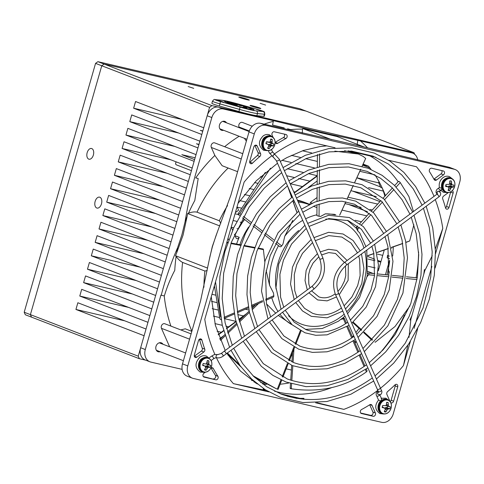<?xml version="1.0" encoding="UTF-8"?>
<svg xmlns="http://www.w3.org/2000/svg" width="484" height="484" viewBox="0 0 484 484"><rect width="100%" height="100%" fill="white"/><g stroke="black" fill="none" stroke-linecap="round" stroke-linejoin="round"><path stroke-width="0.73" d="M361.494 413.578A2.196 1.754 -68.9 0 1 361.306 413.517A2.196 1.754 -68.9 0 1 360.386 411.067A2.196 1.754 -68.9 0 1 361.56 409.537A154.475 123.099 -68.9 0 0 369.752 404.757A2.196 1.754 111.1 0 1 371.198 404.564A2.196 1.754 111.1 0 1 372.045 405.411L375.384 412.973A2.196 1.754 -68.9 0 1 375.1 415.357A2.196 1.754 -68.9 0 1 373.14 416.288L361.131 413.439M431.68 168.238L443.326 170.955A2.196 1.754 111.1 0 1 443.513 171.009A2.196 1.754 111.1 0 1 444.542 172.74A2.196 1.754 111.1 0 1 443.507 174.839L436.52 179.994A2.196 1.754 -68.9 0 1 434.947 180.272A2.196 1.754 -68.9 0 1 434.16 179.564A154.475 123.099 111.1 0 0 429.568 171.802A2.196 1.754 111.1 0 1 429.362 169.951A2.196 1.754 111.1 0 1 431.68 168.238M275.13 142.018L275.414 142.665A2.196 1.754 111.1 0 0 276.261 143.506A2.196 1.754 111.1 0 0 277.707 143.318A154.475 123.099 -68.9 0 1 285.899 138.533A2.196 1.754 -68.9 0 0 287.169 136.44A2.196 1.754 -68.9 0 0 286.153 134.552A2.196 1.754 -68.9 0 0 285.965 134.492L274.319 131.781A2.196 1.754 -68.9 0 0 272.002 133.493A2.196 1.754 -68.9 0 0 272.075 135.096L273.061 137.335M203.28 376.54L215.779 379.831L204.133 377.121A2.196 1.754 111.1 0 1 203.946 377.06A2.196 1.754 111.1 0 1 203.02 374.61A2.196 1.754 111.1 0 1 203.952 373.237L205.228 372.293M210.879 368.124L210.939 368.076A2.196 1.754 -68.9 0 1 212.512 367.798A2.196 1.754 -68.9 0 1 213.299 368.505A154.475 123.099 111.1 0 0 217.891 376.268A2.196 1.754 111.1 0 1 217.818 378.766A2.196 1.754 111.1 0 1 215.779 379.831M435.055 268.088L459.8 181.79A10.993 8.76 -68.9 0 0 455.19 169.539A10.993 8.76 -68.9 0 0 454.258 169.249L265.873 125.362L260.61 123.335A10.993 8.76 111.1 0 0 249.018 131.884L230.88 195.155L215.912 235.944L212.434 246.598L209.893 256.732L200.642 300.606L182.498 363.877A10.993 8.76 111.1 0 0 187.108 376.129L192.378 378.161A10.993 8.76 -68.9 0 1 187.768 365.904L182.498 363.877M187.768 365.904L254.288 133.917A10.993 8.76 -68.9 0 1 265.873 125.362M417.698 328.618L393.28 413.784A10.993 8.76 -68.9 0 1 381.688 422.332L193.304 378.446A10.993 8.76 -68.9 0 1 192.378 378.161M435.261 199.553A146.228 116.529 -68.9 0 1 442.787 228.381L435.527 253.701M431.873 266.442L414.123 328.352M410.378 341.408L403.438 365.595A146.228 116.529 -68.9 0 1 380.484 388.235M377.804 390.334A146.228 116.529 -68.9 0 1 343.834 409.373L315.61 402.797M296.928 398.441L287.23 396.184M268.868 391.907L233.385 383.643A146.228 116.529 -68.9 0 1 216.408 357.724M214.963 354.597A146.228 116.529 -68.9 0 1 204.78 319.319L244.124 182.099A146.228 116.529 -68.9 0 1 271.506 156.054M274.222 154.087A146.228 116.529 -68.9 0 1 300.268 139.688L335.061 147.795M348.135 150.839L375.868 157.3M388.628 160.271L416.476 166.762A146.228 116.529 -68.9 0 1 434.009 196.377M390.213 401.599A2.196 1.754 111.1 0 0 391.12 400.238L395.234 385.893L397.709 386.849L393.601 401.194A2.196 1.754 111.1 0 1 391.096 402.845A2.196 1.754 111.1 0 1 390.854 402.73M389.88 401.175L386.904 394.442A2.196 1.754 -68.9 0 1 386.831 392.833A2.196 1.754 -68.9 0 1 387.636 391.556A154.475 123.099 111.1 0 0 394.986 384.877A2.196 1.754 111.1 0 1 396.789 384.399A2.196 1.754 111.1 0 1 397.709 386.849M204.75 349.152A154.475 123.099 -68.9 0 1 201.913 340.095A2.196 1.754 -68.9 0 0 200.969 338.981A2.196 1.754 -68.9 0 0 198.464 340.633L194.35 354.978A2.196 1.754 -68.9 0 0 195.27 357.428A2.196 1.754 -68.9 0 0 196.849 357.15L203.837 351.995A2.196 1.754 111.1 0 0 204.75 349.152L202.27 348.196A154.475 123.099 -68.9 0 1 199.456 339.217M249.75 161.22L253.858 146.876A2.196 1.754 111.1 0 1 256.363 145.224A2.196 1.754 111.1 0 1 257.21 146.065L260.555 153.634A2.196 1.754 -68.9 0 1 259.823 156.513A154.475 123.099 111.1 0 0 252.473 163.199A2.196 1.754 111.1 0 1 250.67 163.671A2.196 1.754 111.1 0 1 249.75 161.22M448.299 192.626L443.622 196.081A2.196 1.754 111.1 0 0 442.697 197.454A2.196 1.754 111.1 0 0 442.709 198.918A154.475 123.099 -68.9 0 1 445.546 207.975A2.196 1.754 -68.9 0 0 446.49 209.088A2.196 1.754 -68.9 0 0 448.995 207.436L453.109 193.092A2.196 1.754 -68.9 0 0 452.274 190.678M266.611 390.576L233.385 383.643M264.984 390.201A130.045 103.63 -68.9 0 1 263.363 389.378L263.163 388.93A129.736 103.382 -68.9 0 0 266.339 390.515M303.873 399.318L301.707 398.755A130.045 103.63 -68.9 0 0 303.565 398.743L303.976 398.441L303.668 398.32A129.736 103.382 -68.9 0 1 299.814 398.314M343.834 409.373L316.972 402.718M423.754 274.343A129.736 103.382 -68.9 0 0 424.371 269.624L424.879 270.187A130.045 103.63 -68.9 0 1 424.831 270.598L410.862 319.319L408.992 337.396M407.849 345.255L403.438 365.595M410.862 319.319A130.045 103.63 -68.9 0 1 410.68 319.7L410.269 320.003A129.736 103.382 -68.9 0 0 411.303 317.77M411.963 315.483A129.736 103.382 -68.9 0 1 409.96 319.882L410.269 320.003M442.787 228.381L435.364 248.782M432.248 255.727L424.831 270.598M363.127 164.07L368.457 166.127A127.54 101.634 -68.9 0 1 371.089 169.43M375.009 174.978A127.54 101.634 -68.9 0 1 384.308 192.747A127.54 101.634 -68.9 0 1 385.439 195.621M393.31 246.852A127.54 101.634 -68.9 0 1 392.669 256.042M353.864 152.176A127.54 101.634 -68.9 0 1 354.391 152.575M207.17 270.586L204.907 271.028L182.595 262.431C180.465 261.348 178.306 259.37 176.122 256.496L176.115 256.49A132.634 105.693 111.1 0 0 174.772 270.344C170.537 278.336 167.059 286.867 164.342 295.924C167.059 286.861 170.537 278.336 174.772 270.344A132.634 105.693 -68.9 0 1 176.122 256.496L175.511 255.715L207.63 268.094M209.179 260.12L212.325 246.477L217.128 232.665M455.19 169.539L449.92 167.506A10.993 8.76 111.1 0 0 448.995 167.222L351.227 143.936L260.61 123.335M220.807 223.221L219.325 220.771A129.736 103.382 -68.9 0 1 227.534 205.567M228.139 168.027A129.736 103.382 111.1 0 0 197.012 212.167L219.325 220.771M197.012 212.167C194.725 211.611 191.9 211.956 188.53 213.202A132.634 105.693 -68.9 0 1 194.798 200.509L194.798 200.509A132.634 105.693 111.1 0 0 188.53 213.208L187.611 213.535L187.078 216.596A132.634 105.693 111.1 0 0 185.094 221.599L185.094 221.599A132.634 105.693 -68.9 0 1 187.078 216.608L183.037 235.194L176.672 252.884A132.634 105.693 -68.9 0 1 177.628 247.633L181.899 234.831L185.094 221.618C187.538 206.747 190.72 192.1 194.635 177.664L211.835 117.552L207.182 115.761A10.993 8.76 -68.9 0 1 218.768 107.212L407.159 151.099A10.993 8.76 -68.9 0 1 408.085 151.383L412.737 153.174A10.993 8.76 111.1 0 0 411.805 152.89L360.429 140.923A142.931 113.897 -68.9 0 1 367.646 147.916M198.186 178.511L194.798 200.509L198.186 178.511L195.711 177.912L198.186 178.511M242.762 153.7L214.727 142.895A3.079 2.45 111.1 0 0 211.224 145.212A3.079 2.45 111.1 0 0 211.327 147.463L214.854 155.455L222.15 165.722L237.608 171.675M244.378 138.285L246.374 141.104M272.546 124.987L273.309 121.345L272.546 124.987L284.289 127.933L272.546 124.987M287.587 128.786L290.836 129.633A132.634 105.693 -68.9 0 1 302.488 129.113L302.482 129.113A132.634 105.693 111.1 0 0 290.842 129.633L287.587 128.786M302.294 133.046L302.482 129.113M177.628 247.633L177.628 247.651A132.634 105.693 111.1 0 0 176.672 252.89L175.511 255.715M180.804 329.913L185.269 328.817L191.827 331.346M252.267 126.233L242.405 122.434A3.079 2.45 111.1 0 0 238.902 124.751A3.079 2.45 111.1 0 0 239.005 127.002L239.344 127.764M226.476 122.803A4.725 3.769 111.1 0 0 224.866 121.405A4.725 3.769 111.1 0 0 219.482 124.963A4.725 3.769 111.1 0 0 221.466 130.232A4.725 3.769 111.1 0 0 223.596 130.275M273.502 120.673L273.309 121.345L273.514 120.673L223.42 109.003A10.993 8.76 111.1 0 0 211.835 117.552M251.444 380.309L253.525 380.793M260.634 382.451L264.379 383.322M378.343 270.707L384.272 250.016M384.889 196.22A137.432 109.517 111.1 0 0 382.275 188.094M177.628 247.651C170.979 262.987 165.51 278.851 161.226 295.246L160.918 295.125L145.309 349.545A10.993 8.76 111.1 0 0 149.919 361.796L145.273 360.005A10.993 8.76 -68.9 0 1 140.662 347.754L207.182 115.761M162.975 344.251A4.725 3.769 111.1 0 0 161.366 342.853A4.725 3.769 111.1 0 0 155.987 346.405A4.725 3.769 111.1 0 0 157.966 351.674A4.725 3.769 111.1 0 0 160.095 351.723M254.052 382.051L255.28 382.336M265.891 384.121A129.736 103.382 111.1 0 1 264.778 384.127L265.262 384.314M385.452 274.706L389.626 260.15M389.366 256.133L387.496 255.413A129.736 103.382 111.1 0 1 387.2 257.815L389.553 258.722M391.623 248.322L391.604 247.451M252.4 307.945A59.81 47.662 -68.9 0 1 251.759 307.376M235.393 212.561L238.606 210.183L237.069 206.704M236.585 244.045A59.81 47.662 111.1 0 1 239.193 237.305A2.196 1.754 111.1 0 1 236.815 238.6A2.196 1.754 111.1 0 1 235.968 237.759L234.45 234.316M232.629 230.202L231.237 227.044M239.882 244.662A59.81 47.662 -68.9 0 1 248.655 226.996M292.887 200.66A59.81 47.662 -68.9 0 1 294.03 200.672M297.757 200.957A59.81 47.662 -68.9 0 1 306.862 203.232A59.81 47.662 -68.9 0 1 309.597 204.405M306.862 203.232L303.764 202.034A59.81 47.662 111.1 0 0 297.43 200.207M317.062 197.508L311.067 201.931A2.196 1.754 111.1 0 0 310.038 204.188M223.596 335.817L219.718 338.679M228.702 239.907L228.006 238.322M354.808 342.533L356.03 341.922A127.54 101.634 -68.9 0 1 355.038 343.065M288.785 383.007A127.54 101.634 -68.9 0 1 280.127 384.217M266.436 384.399A127.54 101.634 -68.9 0 1 262.8 384.078M256.157 383.08A127.54 101.634 -68.9 0 1 255.504 382.953M356.03 341.922L354.246 341.238M352.425 337.027A127.54 101.634 111.1 0 0 353.61 335.557M355.909 332.599A127.54 101.634 111.1 0 0 359.001 328.352M308.344 187.477L317.208 180.937M388.579 275.021A129.736 103.382 111.1 0 0 389.33 271.657M389.662 261.227A129.736 103.382 -68.9 0 1 387.055 274.864M301.707 398.755L280.315 393.77M149.919 361.796A10.993 8.76 111.1 0 0 150.851 362.086L182.123 369.371M417.716 159.932A10.993 8.76 111.1 0 0 412.737 153.174M161.226 295.246L164.215 295.893A142.931 113.897 -68.9 0 0 170.906 326.101M309.827 129.555L309.839 129.561A132.634 105.693 111.1 0 0 305.489 129.222A132.634 105.693 -68.9 0 1 309.827 129.555L273.514 120.673M309.839 129.561L330.977 134.485A132.634 105.693 -68.9 0 1 334.958 136.089A132.634 105.693 111.1 0 0 330.965 134.485L360.429 140.923M364.718 147.19L337.033 136.524L302.778 128.544L331.51 139.616M357.174 144.758L357.773 140.306M191.101 333.881L164.862 323.772A3.079 2.45 111.1 0 0 161.36 326.083A3.079 2.45 111.1 0 0 161.462 328.334L169.624 346.81M302.488 129.113L302.778 128.544M379.196 181.978L378.518 182.474A131.938 105.137 111.1 0 1 380.714 187.441L382.251 188.028M378.518 182.474L379.71 182.934M424.68 269.739A129.736 103.382 -68.9 0 1 424.389 272.147M263.363 389.378L263.163 388.93M303.976 398.441A129.736 103.382 -68.9 0 1 300.346 398.435M187.611 213.535L219.742 225.913M395.234 385.893A2.196 1.754 111.1 0 0 395.277 384.635M211.06 367.997A154.475 123.099 111.1 0 0 215.41 375.312L217.891 376.268M213.299 378.875A2.196 1.754 111.1 0 0 215.338 377.81A2.196 1.754 111.1 0 0 215.41 375.312M194.308 356.236A2.196 1.754 -68.9 0 0 194.368 356.194L201.356 351.039A2.196 1.754 111.1 0 0 202.27 348.196M254.88 145.442L258.075 152.678A2.196 1.754 -68.9 0 1 257.343 155.558A154.475 123.099 111.1 0 0 249.998 162.243L252.473 163.199M284.338 134.116A2.196 1.754 -68.9 0 1 283.418 137.577L285.899 138.533M275.269 142.332A154.475 123.099 -68.9 0 1 283.418 137.577M433.918 179.122A2.196 1.754 -68.9 0 0 434.039 179.038L441.027 173.883A2.196 1.754 111.1 0 0 441.698 170.574M450.695 191.858A2.196 1.754 -68.9 0 1 450.628 192.136L453.109 193.092M445.528 207.902A2.196 1.754 -68.9 0 0 446.514 206.48L450.628 192.136M360.647 413.003L370.665 415.332A2.196 1.754 -68.9 0 0 372.619 414.401A2.196 1.754 -68.9 0 0 372.904 412.017L369.709 404.781M362.141 166.236L365.698 158.468L363.206 156.441L358.384 154.021L334.843 151.129M292.136 324.788L278.276 315.399M319.144 204L319.041 216.263A140.287 11.156 -165 0 0 320.523 216.475L325.333 213.843L334.456 214.333L335.823 214.86M276.4 241.825L281.718 245.926A140.287 72.642 148.1 0 0 282.958 244.039L284.786 236.192L292.802 220.335M265.643 299.287L273.817 295.742A140.287 79.424 86 0 0 273.478 293.026L269.588 285.348L266.158 270.616M309.203 204.605L309.185 204.593A59.369 47.311 111.1 0 0 298.289 202.155M294.635 202.046A59.369 47.311 111.1 0 0 293.346 202.088M252.545 306.106A59.369 47.311 111.1 0 0 253.41 306.971M275.723 313.184L266.496 303.861M264.79 261.765L263.338 249.218A1.21 0.684 86 0 0 262.987 248.982A1.21 0.684 86 0 0 262.77 249M357.676 229.095A1.21 0.508 -121.5 0 0 357.053 227.831A1.21 0.508 -121.5 0 0 356.236 227.504A1.21 0.508 -121.5 0 0 356.157 227.891A137.867 57.717 58.5 0 1 356.188 228.176L357.876 231.086A140.287 58.727 -121.5 0 0 357.676 229.095L359.297 227.329M361.524 224.897L370.871 214.69M373.103 212.258L382.421 202.088M384.647 199.65L393.916 189.534M396.148 187.096L400.274 182.589C399.264 181.452 398.695 181.119 398.58 181.579M405.888 242.454L409.676 240.978L413.874 224.776M367.761 255.643L373.89 253.501M377.03 252.4L388.295 248.461M391.441 247.36L402.712 243.416M405.864 242.315L409.676 240.978M413.457 211.544L408.926 196.577L400.274 182.589M357.876 231.086L359.709 232.871L365.916 246.622M344.578 150.718L358.384 154.021M319.174 200.515L319.295 186.842M319.325 183.394L319.446 169.763M319.47 166.333L319.579 153.912M319.041 216.263L316.905 215.64L316.996 204.768M339.671 215.138L345.8 201.78M347.216 198.688L353.29 185.445M354.687 182.395L360.713 169.261M362.105 166.224L365.68 158.425M240.736 214.303L239.804 213.589L238.273 214.6L238.122 213.771L265.347 172.364M273.762 239.786L265.105 233.107M262.467 231.074L253.84 224.413M251.202 222.38L243.367 216.336M281.718 245.926A1.21 0.629 148.1 0 1 280.774 246.658A1.21 0.629 148.1 0 1 279.843 246.683L275.565 243.379M296.886 212.446L292.766 200.745M291.616 197.478L287.678 186.298M270.508 168.202L239.804 213.589M221.127 319.724L219.875 318.865L214.394 285.79M262.522 300.643L251.426 305.452M248.31 306.808L237.239 311.605M234.123 312.96L224.05 317.322M273.817 295.742A1.21 0.684 86 0 1 273.363 297.079L265.819 300.346M263.459 249.635L257.833 248.582M254.536 247.971L243.857 245.975M240.572 245.358L230.904 243.549M227.625 242.938L226.73 242.768M215.513 281.894L220.637 316.911M253.005 375.772L276.098 388.64L254.911 377.593M240.965 366.884L227.075 353.707M300.334 330.632L295.095 343.961M293.879 347.046L288.633 360.386M287.423 363.466L282.19 376.77M280.98 379.843L277.338 389.106L278.1 389.372L281.712 380.188M258.601 303.48L252.206 309.663M249.423 312.355L239.483 321.975M236.785 324.589L227.837 333.246M225.193 335.805L220.42 340.421M227.401 352.939L239.35 364.627M276.098 388.64L277.338 389.106M342.466 318.218L340.79 319.361A140.287 46.5 -6.5 0 0 343.44 318.865A1.21 0.399 -6.5 0 0 344.33 318.327A1.21 0.399 -6.5 0 0 342.841 318.145A137.867 45.702 173.5 0 1 342.557 318.2M343.44 318.865L345.558 323.76M346.889 326.833L351.729 338.014M353.06 341.093L357.906 352.285M359.243 355.371L364.071 366.533M365.408 369.619L366.394 371.9L367.114 370.968L366.273 369.02M291.404 388.362C289.837 388.289 289.795 388.428 291.277 388.779C319.809 392.887 344.85 387.26 366.394 371.9M293.957 349.043L293.062 362.347M292.826 365.795L291.834 380.527M291.604 383.903L291.277 388.779M340.79 319.361L338.522 321.17L322.235 328.515L305.386 329.386M366.799 250.077L367.247 275.311L366.896 276.878A140.287 84.391 -62.3 0 0 368.536 274.755A1.21 0.726 -62.3 0 0 368.469 273.012A1.21 0.726 -62.3 0 0 367.61 273.514A137.867 82.933 117.7 0 1 367.519 273.635M368.536 274.755L374.568 275.36M377.853 275.686L388.712 276.769M392.004 277.096L402.882 278.179M406.167 278.506L417.008 279.589M349.98 319.186L350.719 319.857M353.175 322.102L361.687 329.888M364.125 332.121L372.529 339.81M374.961 342.037L375.209 342.261L395.004 326.531L409.948 305.918M366.896 276.878L359.588 297.491L347.566 313.717M226.095 353.574A1.652 0.623 -126.4 0 0 224.413 351.33A1.652 0.623 -126.4 0 0 224.019 351.336A1.652 0.623 -126.4 0 0 223.929 351.463M441.36 190.176L439.944 191.222A1.652 0.623 -126.4 0 0 439.896 190.254A1.652 0.623 -126.4 0 0 438.915 188.917A1.652 0.623 -126.4 0 0 437.984 188.572L439.405 187.526L442.279 188.494L440.827 190.285M335.376 294.278A1.652 0.78 -23.8 0 0 335.654 294.52A1.652 0.78 -23.8 0 0 337.814 293.969A1.652 0.78 -23.8 0 0 338.395 292.947C334.892 282.275 337.566 272.994 346.417 265.111A1.652 0.623 53.6 0 0 346.181 263.78A1.652 0.623 53.6 0 0 344.85 262.455A1.652 0.623 53.6 0 0 344.457 262.461C334.329 271.379 331.304 281.984 335.376 294.278L377.284 389.154A1.652 0.78 -23.8 0 0 379.722 388.846A1.652 0.78 -23.8 0 0 380.303 387.823A1.652 0.78 -23.8 0 1 380.321 387.859A1.652 0.78 -23.8 0 1 379.74 388.882A1.652 0.78 -23.8 0 1 377.302 389.19A1.652 0.78 -23.8 0 1 377.296 389.172M216.826 354.899A1.652 1.313 111.1 0 0 216.185 357.138A1.652 1.313 111.1 0 0 216.82 357.767A1.652 1.313 111.1 0 0 217.122 357.833M216.572 357.67C218.665 358.239 220.819 357.755 223.039 356.218A1.652 0.623 53.6 0 0 222.991 355.25A1.652 0.623 53.6 0 0 221.472 353.562A1.652 0.623 53.6 0 0 221.079 353.562L217.758 354.597A1.652 1.313 111.1 0 0 216.578 354.802M221.079 353.562L224.025 351.39A1.652 0.623 53.6 0 1 224.419 351.384A1.652 0.623 53.6 0 1 225.75 352.709A1.652 0.623 53.6 0 1 225.986 354.04L223.039 356.218M209.13 358.208L206.408 356.103C204.169 355.323 201.997 355.686 199.886 357.192C194.622 362.976 194.743 367.937 200.249 372.081L204.079 372.281M382.832 413.917L379.91 413.572C374.876 409.839 374.428 405.338 378.561 400.08L380.987 400.952M381.701 400.425L381.223 398.453M176.37 161.934A1.694 1.349 111.1 0 0 175.74 164.209A1.694 1.349 111.1 0 0 176.394 164.856L191.446 170.652M24.2 312.24L30.395 314.63L31.508 317.135L25.307 314.751L24.2 312.24L95.56 63.38L97.877 61.668L299.965 108.743L306.16 111.132L104.078 64.057L101.761 65.763L95.56 63.38M139.35 358.698L31.508 317.135L30.395 314.63L101.761 65.763L104.078 64.057L306.16 111.132L414.008 152.696L211.919 105.615L209.602 107.327L203.74 127.782L135.556 101.513L133.638 108.216L201.816 134.492L199.892 141.201L131.715 114.926L129.791 121.635L197.968 147.904L196.044 154.614L127.867 128.345L125.943 135.048L194.12 161.323L192.196 168.033L124.019 141.758L122.095 148.467L190.273 174.736L188.349 181.446L120.171 155.176L118.247 161.88L186.425 188.155L184.501 194.864L116.323 168.589L114.399 175.299L182.577 201.574L180.653 208.283L112.476 182.008L110.552 188.712L178.729 214.987L176.805 221.696L108.628 195.421L106.71 202.131L174.887 228.406L172.963 235.115L104.786 208.84L102.862 215.543L171.04 241.819L169.116 248.528L100.938 222.253L99.014 228.962L167.192 255.237L165.268 261.947L97.09 235.672L95.166 242.375L163.344 268.65L161.42 275.36L93.243 249.085L91.319 255.794L159.496 282.069L157.572 288.779L89.395 262.503L87.471 269.213L155.648 295.482L153.724 302.191L85.547 275.922L83.623 282.626L151.801 308.901L149.877 315.61L81.699 289.335L79.775 296.045L147.959 322.314L146.035 329.023L77.851 302.754L75.934 309.457L144.111 335.733L138.243 356.188L139.35 358.698L145.726 360.181M97.877 61.668L211.919 105.615M230.59 102.257A15.391 1.028 16 0 0 224.473 101.356A15.391 1.028 16 0 0 232.411 104.592A15.391 1.028 16 0 0 247.947 108.942A15.391 1.028 16 0 0 254.064 109.844A15.391 1.028 16 0 0 246.126 106.607A15.391 1.028 16 0 0 230.59 102.257M218.272 100.406L223.638 102.142L218.272 100.406M256.296 109.263L261.656 110.999L256.296 109.263M238.957 111.526L240.07 107.127A18.688 1.252 16 0 0 249.804 109.656A18.688 1.252 16 0 0 256.072 110.854L263.024 111.514A2.196 2.063 -84.6 0 1 264.391 114.236L257.44 113.583A20.891 1.398 -164 0 1 250.44 112.246A20.891 1.398 -164 0 1 239.562 109.414L219.972 103.891A7.478 0.502 -164 0 1 212.464 101.217L211.859 103.328A7.478 0.502 16 0 0 219.367 106.002L238.957 111.526A20.891 1.398 16 0 0 256.835 115.688L263.786 116.348A7.478 0.502 16 0 0 264.252 116.305L264.857 114.194A7.478 0.502 -164 0 1 264.391 114.236L263.786 116.348M233.693 103.866L227.825 102.275L233.651 104.006M235 104.641L229.132 103.05L234.964 104.78M239.677 105.064L238.564 104.865L239.175 105.143L238.793 105.21L242.309 105.942L240.064 104.998L239.592 105.355M244.487 106.649L243.373 106.456L243.984 106.734L243.603 106.795L247.118 107.527L244.874 106.583L244.402 106.946M248.177 108.749A12.753 0.853 16 0 0 251.529 109.112A12.753 0.853 16 0 0 244.946 106.432A12.753 0.853 16 0 0 232.078 102.826A12.753 0.853 16 0 0 227.008 102.082A12.753 0.853 16 0 0 244.22 107.823L242.43 107.133L246.35 108.047L248.111 108.979M235.036 104.09L231.739 102.826L235.036 104.09M244.874 106.583L244.741 107.049M240.064 104.998L239.931 105.458M229.458 102.995L230.632 103.37A2.904 2.868 -99.5 0 0 230.602 103.485M228.152 102.221L229.325 102.602A2.904 2.868 -99.5 0 0 229.295 102.711M246.217 108.525L246.35 108.047M240.596 105.748A2.904 0.405 -73.5 0 1 240.621 105.663L239.205 105.318L240.621 105.663M241.564 105.833L241.661 105.488L240.252 105.143A2.904 0.405 -73.5 0 1 240.137 105.518M240.252 105.143L241.504 105.518A2.904 0.405 -73.5 0 1 241.419 105.802M246.229 107.388A2.904 0.405 106.5 0 0 246.314 107.103L245.061 106.734L246.471 107.079L246.374 107.424M244.946 107.109A2.904 0.405 106.5 0 0 245.061 106.734M245.43 107.248L244.015 106.903L245.267 107.279M234.631 104.296A2.904 2.868 -99.5 0 0 234.637 104.272L235.811 104.629M228.121 102.336L229.126 102.632A2.904 2.868 -99.5 0 0 229.12 102.662M234.637 104.272L235.841 104.532M235.938 105.07A2.904 2.868 -99.5 0 0 235.944 105.04L237.118 105.403M229.434 103.104L230.432 103.407A2.904 2.868 -99.5 0 0 230.426 103.431M235.944 105.04L237.148 105.306M236.053 104.483A2.904 1.742 -76.9 0 0 236.065 104.441L237.68 104.925M232.181 102.995L232.792 103.183A2.904 1.742 -76.9 0 0 232.78 103.225M232.792 103.183L233.82 103.419A2.904 1.742 -76.9 0 0 233.748 103.697M232.193 102.953L233.82 103.419M236.065 104.441L237.686 104.913M252.279 105.772A5.614 0.375 16 0 0 250.053 105.445A5.614 0.375 16 0 0 252.944 106.625A5.614 0.375 16 0 0 258.613 108.21A5.614 0.375 16 0 0 260.84 108.537A5.614 0.375 16 0 0 257.948 107.357A5.614 0.375 16 0 0 252.279 105.772M95.142 201.398A5.614 3.37 -76.9 0 0 97.036 208.084A5.614 3.37 -76.9 0 0 101.471 203.837A5.614 3.37 -76.9 0 0 99.583 197.151A5.614 3.37 -76.9 0 0 95.142 201.398M260.114 103.304L265.643 105.095L260.114 103.304M188.179 86.551L193.715 88.336L188.179 86.551M240.959 97.363A5.499 0.369 16 0 0 238.775 97.042A5.499 0.369 16 0 0 241.613 98.198A5.499 0.369 16 0 0 247.161 99.752A5.499 0.369 16 0 0 249.345 100.073A5.499 0.369 16 0 0 246.507 98.918A5.499 0.369 16 0 0 240.959 97.363M87.168 152.654A5.499 3.303 -76.9 0 0 89.02 159.206A5.499 3.303 -76.9 0 0 93.364 155.043A5.499 3.303 -76.9 0 0 91.512 148.497A5.499 3.303 -76.9 0 0 87.168 152.654M254.56 182.559L257.597 183.267M289.323 190.66L289.638 190.732M293.655 191.67L295.095 192.003M344.989 203.625L361.191 207.4M369.915 209.433L372.287 209.983M260.404 176.763L261.929 177.12M290.376 183.745L302.464 186.564M347.954 197.157L377.689 204.085M286.607 175.716L294.006 177.434M298.658 178.523L309.833 181.125M350.918 190.696L376.322 196.613M287.278 168.71L303.202 172.425M308.477 173.653L317.208 175.686M368.493 187.635L383.31 191.083M362.637 165.147L369.951 167.966M356.829 177.803L380.503 186.927M352.691 191.107L379.952 201.616M348.843 204.526L367.483 211.708M367.87 256.55L374.804 259.224M378.246 260.549L380.95 261.596M367.81 271.427L373.128 273.478M138.243 356.188L30.395 314.63L101.761 65.763L209.602 107.327M291.332 355.716L292.348 355.952M217.08 331.268L221.315 332.254M214.932 323.608L222.289 325.321M225.877 326.156L228.69 326.815M213.329 316.076L219.573 317.534M224.28 318.629L235.908 321.34M212.198 308.659L218.018 310.014M237.783 314.618L243.446 315.937M211.496 301.338L216.705 302.554M245.346 309.228L248.921 310.056M211.956 294.29L215.586 295.131M213.88 287.581L214.624 287.756M368.203 266.285L375.161 267.906M378.44 268.668L378.893 268.777M231.322 227.238L233.718 227.795M237.003 228.563L237.832 228.757M368.1 259.103L374.943 260.695M378.313 261.481L380.817 262.068M233.113 220.504L236.857 221.376M240.173 222.144L241.825 222.531M377.375 254.106L382.741 255.358M235.036 213.795L238.195 214.527M237.269 207.158L241.431 208.126M239.901 200.612L245.267 201.864M355.722 227.595L356.157 227.698M244.366 194.495L249.248 195.633M355.147 220.305L361.481 221.781M249.236 188.476L253.362 189.438M310.383 202.717L312.253 203.153M342.025 210.092L366.884 215.882M282.075 160.343L291.078 162.442M295.815 163.544L314.382 167.875M356.847 177.767L378.7 182.855M291.362 155.352L300.455 157.469M305.755 158.704L317.377 161.414M359.818 171.3L374.531 174.724M414.746 154.366L414.008 152.696M302.476 150.784L311.605 152.914M362.782 164.832L368.493 166.163M228.037 355.286L228.793 355.462M286.177 368.826L291.398 370.042M202.729 131.291L200.316 130.365L202.832 130.946M133.638 108.216L182.504 119.602M198.882 144.71L196.468 143.778L198.984 144.365M129.791 121.635L178.656 133.015M194.61 159.605L181.833 154.68L195.137 157.778M125.943 135.048L174.809 146.434M122.095 148.467L170.961 159.847M118.247 161.88L167.113 173.266M114.399 175.299L163.265 186.679M110.552 188.712L159.417 200.098M106.71 202.131L155.576 213.511M102.862 215.543L151.728 226.929M99.014 228.962L147.88 240.348M95.166 242.375L144.032 253.761M91.319 255.794L140.185 267.18M87.471 269.213L136.337 280.593M83.623 282.626L132.489 294.012M79.775 296.045L128.647 307.425M75.934 309.457L124.799 320.844M454.785 185.838A7.151 5.699 -68.9 0 1 447.779 192.414A7.151 5.699 -68.9 0 1 443.223 185.051A7.151 5.699 -68.9 0 1 450.229 178.469A7.151 5.699 -68.9 0 1 454.785 185.838M445.728 185.602L447.9 186.83L445.661 186.461A4.949 3.945 -68.9 0 1 446.012 184.464L449.182 184.362L449.733 183.242L449.751 180.956A4.949 3.945 -68.9 0 1 450.114 180.913A4.949 3.945 -68.9 0 1 450.592 180.907A4.949 3.945 -68.9 0 1 451.403 181.07L449.757 181.137M448.462 189.48L449.745 190.502L451.294 187.477L453.484 186.993A4.949 3.945 -68.9 0 0 453.835 184.997L452.492 184.973L451.735 184.416L451.403 181.07M449.745 190.502A4.949 3.945 -68.9 0 1 448.093 190.387L448.837 188.337L448.668 187.296L447.9 186.83M449.951 184.41L452.473 184.973L449.388 184.065M453.484 186.993L449.727 185.802L448.632 186.219L448.166 186.987M450.822 185.874A4.005 3.188 111.1 0 0 451.058 184.658M391.163 407.855A7.151 5.699 -68.9 0 1 383.806 413.802A7.151 5.699 -68.9 0 1 379.843 405.919A7.151 5.699 -68.9 0 1 387.2 399.972A7.151 5.699 -68.9 0 1 391.163 407.855M384.332 408.036L382.257 406.863L384.375 408.06L382.179 407.51A4.949 3.945 -68.9 0 1 382.662 405.531L385.809 405.689L386.432 404.618L386.589 402.361A4.949 3.945 -68.9 0 1 386.613 402.355A4.949 3.945 -68.9 0 1 387.424 402.392A4.949 3.945 -68.9 0 1 388.204 402.634L386.583 402.676M384.665 410.958L385.911 411.993L387.545 409.143L389.832 408.817A4.949 3.945 -68.9 0 0 390.322 406.844L388.386 406.13L388.204 402.634M385.911 411.993A4.949 3.945 -68.9 0 1 384.29 411.715L385.185 409.676L385.161 408.732L384.375 408.06M389.021 406.645L385.893 405.64M389.832 408.817L386.135 407.449L384.653 408.266M387.206 407.631A4.005 3.188 111.1 0 0 387.539 406.312M211.49 366.545A7.151 5.699 -68.9 0 1 203.873 371.936A7.151 5.699 -68.9 0 1 200.43 363.659A7.151 5.699 -68.9 0 1 208.041 358.269A7.151 5.699 -68.9 0 1 211.49 366.545M210.74 365.39A4.949 3.945 -68.9 0 1 210.147 367.344L207.551 366.104A4.005 3.188 111.1 0 0 207.969 364.736L210.74 365.39L206.505 363.72L207.321 360.562A4.949 3.945 -68.9 0 1 208.144 360.665A4.949 3.945 -68.9 0 1 208.9 360.973L207.291 360.997M204.865 369.171L206.081 370.218L208.011 367.35L210.147 367.344M206.081 370.218A4.949 3.945 -68.9 0 1 204.502 369.806L205.518 367.786L205.5 366.69L204.817 366.092M206.505 363.72L205.379 363.974L203.262 363.442A4.949 3.945 -68.9 0 0 202.663 365.39L204.744 366.049L202.748 364.918L204.786 366.067M205.458 363.98L203.232 363.49L205.385 363.98M208.834 364.331L208.9 360.973M206.22 363.841L207.969 364.736M207.551 366.104L206.432 365.825L205.119 366.358M274.622 145.267A7.151 5.699 -68.9 0 1 266.878 150.318A7.151 5.699 -68.9 0 1 263.738 141.836A7.151 5.699 -68.9 0 1 271.482 136.784A7.151 5.699 -68.9 0 1 274.622 145.267M273.938 144.032A4.949 3.945 -68.9 0 1 273.279 145.968L270.701 144.692A4.005 3.188 111.1 0 0 271.161 143.343L273.938 144.032L272.655 143.573L272.087 142.847L269.685 142.205L270.362 141.225L270.707 139.017A4.949 3.945 -68.9 0 1 271.518 139.156A4.949 3.945 -68.9 0 1 272.262 139.507L270.653 139.513M267.936 147.602L269.146 148.661L271.167 145.847L273.279 145.968M269.146 148.661A4.949 3.945 -68.9 0 1 267.591 148.171L268.674 146.168L268.747 145.206L268.033 144.432M269.667 142.211L266.575 141.709A4.949 3.945 -68.9 0 0 265.916 143.645L267.967 144.389L265.988 143.27L267.997 144.401M268.747 142.338L266.502 141.848L268.68 142.338M272.087 142.847L272.262 139.507M269.358 142.254L271.161 143.343M270.701 144.692L269.6 144.365L268.354 144.734M203.77 376.976L204.133 377.121M274.495 391.163A127.54 101.634 111.1 0 0 331.667 387.636M379.341 353.737A127.54 101.634 111.1 0 0 404.455 314.987M416.125 277.762A127.54 101.634 111.1 0 0 418.587 251.904M398.163 181.73A127.54 101.634 111.1 0 0 369.988 155.933M203.921 287.278A129.736 103.382 -68.9 0 1 204.907 271.028M195.711 177.912A142.931 113.897 -68.9 0 1 214.854 155.455M224.63 146.713A142.931 113.897 -68.9 0 1 239.144 136.264M264.119 124.152A142.931 113.897 -68.9 0 1 273.309 121.345M182.595 262.431A129.736 103.382 111.1 0 0 191.87 331.195M239.193 237.305L235.067 235.714M244.632 219.506A59.81 47.662 111.1 0 0 234.94 235.43M244.735 315.368L238.89 319.67M236.023 321.787L226.548 328.775M223.705 330.868L218.29 334.861M317.25 176.037L294.248 193.007M291.531 195.016L290.993 195.409M254.288 133.917L249.018 131.884M454.258 169.249L448.995 167.222M145.309 349.545L140.662 347.754M223.42 109.003L218.768 107.212M411.805 152.89L407.159 151.099M211.327 147.463L241.25 158.994M239.005 127.002L249.314 130.976M161.462 328.334L189.583 339.169M391.12 400.238L393.601 401.194M211.46 367.798L213.299 368.505M201.356 351.039L203.837 351.995M194.368 356.194L196.849 357.15M199.517 339.175L201.913 340.095M255.171 145.279L257.21 146.065M258.075 152.678L260.555 153.634M257.343 155.558L259.823 156.513M275.293 142.387L277.707 143.318M441.027 173.883L443.507 174.839M434.039 179.038L436.52 179.994M446.514 206.48L448.995 207.436M370 404.624L372.045 405.411M372.904 412.017L375.384 412.973M370.665 415.332L373.14 416.288M363.956 248.074A54.97 43.808 111.1 0 0 344.39 223.124A54.97 43.808 111.1 0 0 325.768 219.143M298.676 230.517A54.97 43.808 111.1 0 0 276.092 289.123M288.543 315.737A54.97 43.808 111.1 0 0 297.478 322.374A54.97 43.808 111.1 0 0 344.154 314.158M325.333 213.843A59.369 47.311 -68.9 0 1 334.771 214.848M284.786 236.192A59.369 47.311 -68.9 0 1 302.724 220.365M305.64 218.804A59.369 47.311 -68.9 0 1 316.911 214.817M269.588 285.348A59.369 47.311 -68.9 0 1 278.542 245.672M291.187 324.298A59.369 47.311 -68.9 0 1 279.94 314.17M278.028 311.478A59.369 47.311 -68.9 0 1 271.784 297.763M346.713 311.781A54.97 43.808 111.1 0 0 364.869 251.492M271.488 149.586L272.371 151.589A1.652 0.78 156.2 0 1 271.796 152.611A1.652 0.78 156.2 0 1 269.358 152.92L273.708 157.621A1.652 1.313 111.1 0 0 273.762 157.639M274.948 154.565A1.652 1.313 111.1 0 0 274.894 154.541A1.652 1.313 111.1 0 0 273.714 154.753A1.652 1.313 111.1 0 0 272.94 156.326A1.652 1.313 111.1 0 0 273.708 157.621L276.334 160.615A1.652 0.78 156.2 0 0 278.772 160.307A1.652 0.78 156.2 0 0 279.353 159.278L274.997 154.584A1.652 1.313 111.1 0 0 273.817 154.789A1.652 1.313 111.1 0 0 273.043 156.362A1.652 1.313 111.1 0 0 273.811 157.657M319.712 258.813A1.652 0.78 156.2 0 0 319.991 259.049A1.652 0.78 156.2 0 0 322.15 258.504A1.652 0.78 156.2 0 0 322.725 257.476C326.803 269.776 323.772 280.381 313.644 289.299A1.652 0.623 -126.4 0 0 313.408 287.968A1.652 0.623 -126.4 0 0 312.077 286.643A1.652 0.623 -126.4 0 0 311.684 286.643C320.535 278.76 323.209 269.485 319.712 258.813L276.334 160.615M438.94 191.253A1.652 1.313 111.1 0 0 438.879 191.228A1.652 1.313 111.1 0 0 437.699 191.434A1.652 1.313 111.1 0 0 437.058 193.673A1.652 1.313 111.1 0 0 437.221 193.951M439.157 191.555L440.549 192.692C440.96 194.399 440.349 195.838 438.71 197.006A1.652 0.623 -126.4 0 0 438.661 196.038A1.652 0.623 -126.4 0 0 437.143 194.35A1.652 0.623 -126.4 0 0 436.749 194.356L344.457 262.461M439 191.277A1.652 1.313 111.1 0 0 437.82 191.482A1.652 1.313 111.1 0 0 437.179 193.721A1.652 1.313 111.1 0 0 437.27 193.89M209.009 358.015L211.538 356.145A1.652 0.623 53.6 0 1 211.931 356.139A1.652 0.623 53.6 0 1 213.45 357.833A1.652 0.623 53.6 0 1 213.498 358.801L211.121 360.55M378.228 391.284L377.103 391.713C375.983 393.238 375.844 394.635 376.685 395.9A1.652 0.78 -23.8 0 0 379.123 395.591A1.652 0.78 -23.8 0 0 379.728 394.823M378.403 391.689A1.652 1.313 111.1 0 0 378.385 391.701A1.652 1.313 111.1 0 0 377.611 393.274A1.652 1.313 111.1 0 0 378.379 394.569A1.652 1.313 111.1 0 0 378.428 394.587M378.434 391.774A1.652 1.313 111.1 0 0 377.708 393.341A1.652 1.313 111.1 0 0 378.476 394.605L380.938 394.387C382.058 392.863 382.197 391.465 381.356 390.201L380.321 387.859M378.978 391.738L378.579 392.355L378.337 391.532A1.652 0.78 -23.8 0 0 380.775 391.223A1.652 0.78 -23.8 0 0 381.356 390.201M263.024 111.514A5.276 0.351 16 0 0 258.051 109.596L238.467 104.072A18.688 1.252 16 0 0 222.465 100.339L215.513 99.686A5.276 0.351 16 0 0 220.486 101.604L240.07 107.127M256.072 110.854A2.196 2.063 -84.6 0 1 257.44 113.583L256.835 115.688M220.486 101.604L219.367 106.002M222.465 100.339A2.196 2.063 -84.6 0 0 222.065 100.261L238.455 104.06L258.051 109.596M215.513 99.686A2.196 2.063 -84.6 0 0 215.114 99.607L222.065 100.261M445.141 192.033A7.538 6.008 -68.9 0 1 441.759 184.585A7.538 6.008 -68.9 0 1 449.146 177.652A7.538 6.008 -68.9 0 1 450.562 177.967C445.486 177.501 442.491 179.667 441.589 184.471C441.118 188.125 442.303 190.648 445.141 192.033L445.855 192.311A7.538 6.008 -68.9 0 1 442.473 184.858A7.538 6.008 -68.9 0 1 449.854 177.924A7.538 6.008 -68.9 0 1 451.276 178.239L450.562 177.967M447.27 192.62A7.538 6.008 -68.9 0 1 445.855 192.311C450.308 193.201 453.302 191.035 454.827 185.802C455.287 182.117 454.101 179.6 451.276 178.239M450.58 188.536L448.789 187.859M450.622 188.457L448.783 187.762M451.179 187.586L448.511 186.328M451.294 187.477L448.632 186.219M452.056 187.108L449.654 185.814M452.116 187.09L449.727 185.802M452.455 184.967L449.969 184.41M451.814 184.537L449.442 183.95M451.735 184.416L449.485 183.859M451.499 183.448L449.751 182.885M451.493 183.357L449.757 182.801M381.64 413.481A7.538 6.008 -68.9 0 1 378.391 405.423A7.538 6.008 -68.9 0 1 386.147 399.155A7.538 6.008 -68.9 0 1 387.067 399.409C382.287 398.87 379.335 400.843 378.216 405.326C377.472 409.234 378.615 411.957 381.64 413.481L382.354 413.753A7.538 6.008 -68.9 0 1 379.099 405.701A7.538 6.008 -68.9 0 1 386.855 399.433A7.538 6.008 -68.9 0 1 387.775 399.681L387.067 399.409M383.274 414.008A7.538 6.008 -68.9 0 1 382.354 413.753C386.547 414.673 389.499 412.701 391.205 407.843C391.931 403.898 390.788 401.182 387.775 399.681M386.885 410.051L385.185 409.379M386.934 409.972L385.179 409.289M387.545 409.143L384.907 407.861M387.672 409.041L385.028 407.764M388.44 408.756L386.063 407.455M388.501 408.744L386.135 407.449M388.386 406.13L385.978 405.513M388.319 405.997L386.032 405.411M388.156 404.999L386.456 404.436M388.15 404.914L386.462 404.352M202.094 371.694A7.538 6.008 -68.9 0 1 198.978 363.139A7.538 6.008 -68.9 0 1 207.007 357.458A7.538 6.008 -68.9 0 1 207.521 357.628C202.808 357.15 199.898 358.959 198.803 363.054C197.817 367.162 198.918 370.042 202.094 371.694L202.808 371.972A7.538 6.008 -68.9 0 1 199.692 363.417A7.538 6.008 -68.9 0 1 207.715 357.736A7.538 6.008 -68.9 0 1 208.229 357.9L207.521 357.628M203.322 372.135A7.538 6.008 -68.9 0 1 202.808 371.972C206.783 372.898 209.693 371.089 211.526 366.545C212.5 362.401 211.399 359.521 208.229 357.9M204.75 366.055L202.748 364.918M207.182 368.306L205.531 367.64M207.231 368.233L205.537 367.55M207.884 367.441L205.264 366.146M208.011 367.35L205.391 366.055M208.792 367.126L206.432 365.825M208.852 367.12L206.505 365.825M209.481 365.045L206.922 364.464M209.433 365.015L206.862 364.428M208.894 364.47L206.384 363.811M208.725 363.321L207.055 362.746M208.725 363.23L207.073 362.661M265.317 150.143A7.538 6.008 -68.9 0 1 262.298 141.304A7.538 6.008 -68.9 0 1 270.459 135.974A7.538 6.008 -68.9 0 1 270.744 136.071C266.067 135.629 263.193 137.347 262.116 141.219C260.979 145.442 262.05 148.419 265.317 150.143L266.031 150.421A7.538 6.008 -68.9 0 1 263.006 141.576A7.538 6.008 -68.9 0 1 271.173 136.246A7.538 6.008 -68.9 0 1 271.451 136.349L270.744 136.071M266.315 150.518A7.538 6.008 -68.9 0 1 266.031 150.421C269.884 151.353 272.758 149.635 274.658 145.273C275.777 141.019 274.712 138.043 271.451 136.349M270.308 146.773L268.68 146.107M270.356 146.7L268.693 146.017M271.04 145.932L268.432 144.625M271.167 145.847L268.559 144.541M271.947 145.66L269.6 144.365M272.008 145.66L269.673 144.365M272.704 143.603L270.132 143.016M272.655 143.573L270.072 142.98M272.141 142.992L269.376 142.254M272.014 141.83L270.356 141.255M272.02 141.745L270.374 141.171M257.258 383.987L240.5 371.107L226.857 353.338M225.217 350.452L215.38 325.369L211.254 296.74M326.845 145.878L319.876 146.573L303.353 150.488L286.915 157.602L280.296 161.432M277.489 163.235L256.236 180.834L238.019 203.395M234.698 234.885L244.317 219.264M290.89 195.106L291.404 194.725M294.121 192.723L317.25 175.65M218.181 334.559L223.614 330.554M226.464 328.454L235.944 321.467M238.812 319.349L246.386 313.765M313.444 206.238L316.972 207.6M398.538 181.325L394.66 185.56M392.427 187.992L383.122 198.15M380.896 200.582L371.531 210.806M369.304 213.238L359.878 223.529M357.646 225.968L356.236 227.504M402.736 243.555L391.465 247.499M388.319 248.601L377.06 252.539M373.92 253.64L367.779 255.788M317.437 154.511L317.329 166.944M317.298 170.398L317.177 184.047M317.147 187.532L317.026 201.241M360.749 169.267L354.724 182.401M353.326 185.457L347.252 198.7M345.836 201.786L339.707 215.144M238.273 214.6L239.858 215.828M242.496 217.861L250.337 223.911M252.975 225.949L261.608 232.61M264.252 234.649L272.916 241.334M288.21 187.496L291.701 197.418M292.85 200.685L296.97 212.379M224.231 318.381L234.31 314.013M237.42 312.664L248.492 307.86M251.601 306.511L262.703 301.695M226.881 242.23L227.807 242.405M231.092 243.016L240.766 244.825M244.051 245.442L254.741 247.439M258.039 248.056L262.987 248.982M282.916 377.109L288.149 363.817M289.359 360.737L294.599 347.403M295.809 344.324L301.048 331.014M219.972 339.326L224.818 334.638M227.48 332.06L236.446 323.385M239.163 320.759L249.139 311.103M251.946 308.387L255.733 304.72M364.93 365.928L360.108 354.772M358.765 351.68L353.931 340.5M352.594 337.409L347.76 326.252M346.423 323.167L344.33 318.327M290.158 388.416L290.485 383.564M290.715 380.176L291.713 365.366M291.949 361.899L292.578 352.552M417.281 277.877L406.421 276.794M403.136 276.467L392.24 275.384M388.954 275.057L378.058 273.968M374.779 273.642L368.469 273.012M372.057 340.294L363.635 332.593M361.197 330.36L352.648 322.544M342.109 318.557L345.019 316.113M356.182 228.127L347.415 220.323M339.205 294.792L348.111 280.327L348.317 263.713M347.119 260.501L336.737 250.391L328.569 249.29L320.257 251.892M321.6 254.923L328.721 252.588L335.551 253.471L344.396 262.51M318.811 256.78L313.057 263.084L309.972 269.286L308.611 274.616L308.822 284.072L310.014 287.877M311.569 290.83L318.835 296.855C324.141 298.773 329.556 297.793 335.085 293.915L335.188 293.836M308.913 292.79L317.643 299.935L327.124 300.866L336.543 296.928M307.298 289.886L305.029 280.551L306.148 270.423L310.468 261.015L317.444 253.683M337.844 291.537L341.329 287.242L344.414 281.041L345.776 275.711L345.473 265.855M345.491 309.016L355.395 297.66L361.796 283.521L363.92 268.348L361.481 253.997M360.211 250.833L353.096 240.5L343.059 233.996L328.588 232.308L313.959 237.632M315.308 240.681L328.763 235.611L341.873 237.069L351.027 243.095L357.494 252.842M312.549 242.605L302.458 253.392L296.722 264.742L294.248 274.676L294.714 290.6L296.916 297.545M298.392 300.552L304.509 308.32L312.513 313.251C322.017 316.657 331.625 314.939 341.341 308.09L341.444 308.012M295.718 302.53L302.47 310.922L311.327 316.33L327.099 317.831L342.805 311.103M294.199 299.548L290.533 284.06L292.463 267.235L299.675 251.619L311.182 239.507M344.1 305.864L351.922 296.934L357.664 285.584L360.132 275.65L359.666 259.72L358.692 256.054M351.783 323.258L366.225 307.086L375.53 286.722L378.47 264.833L374.646 244.281M373.352 241.141L363.411 226.651L349.4 217.546L328.618 215.283L307.661 223.378M309.016 226.439L328.793 218.587L348.208 220.619L361.348 229.247L370.629 243.149M306.269 228.387L291.628 243.972L283.43 260.186L279.897 274.38L280.563 297.152L283.781 307.237M285.221 310.274L294.181 322.181L306.172 329.701C319.882 334.601 333.694 332.133 347.621 322.308L347.724 322.229M282.535 312.253L292.136 324.782L304.987 332.78L315.756 335.297L327.063 334.843L349.091 325.321M281.059 309.246L275.989 287.575L278.736 264.034L288.845 242.194L304.902 225.29M350.398 320.124L362.758 306.354L370.956 290.14L374.483 275.947L373.817 253.168L371.881 246.326M358.051 337.445L377.024 316.482L389.215 289.91L392.966 261.33L387.757 234.607M386.444 231.479L373.702 212.839L355.716 201.144L342.521 197.986L328.648 198.313L314.733 202.106L301.393 209.185M302.748 212.252L315.538 205.343L328.83 201.622L342.025 201.247L354.53 204.224L371.633 215.441L383.727 233.482M300.007 214.212L280.829 234.583L270.175 255.643L265.595 274.083L266.46 303.686L270.683 316.899M272.111 319.948L283.89 335.999L299.856 346.102C317.752 352.485 335.757 349.273 353.883 336.477L353.986 336.404M269.419 321.939L281.845 338.6L298.67 349.182L312.495 352.4L327.033 351.801L341.553 347.421L355.347 339.496M267.967 318.908L261.499 291.078L265.044 260.846L278.052 232.798L298.64 211.121M356.672 334.323L373.557 315.743L384.205 294.683L388.791 276.243L387.926 246.64L385.004 236.64M364.325 351.65L387.841 325.901L402.924 293.104L407.492 257.815L405.568 240.766L400.885 224.921M399.566 221.793L384.006 199.009L362.05 184.719L345.782 180.841L328.678 181.319L311.527 186.104L295.113 194.973M296.474 198.041L312.337 189.341L328.866 184.628L345.292 184.108L360.858 187.792L381.943 201.604L396.844 223.802M293.734 200.013L281.01 211.399L270.005 225.175L256.901 251.093L251.256 273.787L250.186 292.372L252.327 310.232L257.567 326.585M258.976 329.64L273.587 349.835L293.522 362.528C315.616 370.399 337.826 366.449 360.156 350.676L360.259 350.604M256.278 331.631L271.536 352.437L292.336 365.608L309.234 369.54L327.002 368.796L344.753 363.417L361.621 353.695M254.844 328.588L249.411 312.301L246.973 294.587L247.626 276.14L251.335 257.651L257.954 239.84L267.235 223.384L278.82 208.919L292.372 196.921M362.952 348.534L384.375 325.151L397.485 299.233L403.124 276.539L404.194 257.954L402.059 240.094L398.138 226.948M370.587 365.831L385.657 351.929L398.641 335.297L409.083 316.53L416.615 296.293L420.965 275.305L421.988 254.312L419.634 234.056L413.989 215.253M412.658 212.131L404.576 197.575L394.291 185.197L382.112 175.347L368.366 168.317L349.037 163.737L328.709 164.354L308.332 170.132L288.851 180.792M290.206 183.866L309.143 173.369L328.896 167.664L348.547 166.998L367.181 171.397L380.46 178.209L392.228 187.798L402.15 199.886L409.942 214.14M287.478 185.838L272.317 199.384L259.206 215.779L243.652 246.55L236.954 273.484L235.684 295.555L238.225 316.766L244.468 336.247M245.872 339.308L263.296 363.647L287.206 378.93C313.487 388.283 339.889 383.594 366.418 364.851L366.515 364.779M243.174 341.299L261.245 366.243L272.934 375.402L286.02 382.009L305.979 386.649L326.972 385.754L347.948 379.383L367.882 367.864M241.752 338.255L235.345 319.01L232.483 298.096L233.258 276.297L237.644 254.463L245.473 233.427L256.435 213.988L270.126 196.903L286.111 182.746M369.213 362.716L383.092 349.835L395.174 334.541L410.734 303.777L417.432 276.836L418.702 254.772L416.161 233.56L411.249 217.274M376.407 379.008L393.74 363.097L408.671 344.027L420.681 322.489L429.332 299.257L434.323 275.16L435.461 251.057L432.714 227.813L426.162 206.263M424.831 203.147L415.593 186.509L403.856 172.364L389.941 161.112L374.241 153.077L352.068 147.838L328.739 148.588L305.362 155.291L283.031 167.609M284.386 170.689L306.172 158.528L328.926 151.897L351.578 151.099L373.055 156.157L388.289 163.973L401.793 174.96L413.173 188.821L422.115 205.156M281.658 172.667L264.234 188.222L249.169 207.055L231.334 242.333L223.656 273.212L222.198 298.513L225.114 322.834L232.296 345.225M233.699 348.292L242.623 363.544L253.737 376.479L266.751 386.776L281.331 394.17C311.508 404.908 341.807 399.524 372.238 378.022L372.335 377.95M230.995 350.289L240.215 365.85L251.68 379.081L265.105 389.638L280.145 397.249L302.948 402.549L326.942 401.52L350.918 394.224L373.702 381.041M229.579 347.234L222.271 325.254L219.01 301.351L219.905 276.449L224.927 251.505L233.875 227.462L246.404 205.258L262.044 185.735L280.29 169.575M375.033 375.899L391.181 361.004L405.211 343.271L423.052 307.993L430.73 277.114L432.188 251.813L429.272 227.492L423.427 208.289M271.917 136.555L269.515 134.842C267.356 134.092 265.256 134.443 263.223 135.889C258.093 141.122 258.214 145.902 263.586 150.234L266.509 150.578M311.684 286.643L224.019 351.336M269.358 152.92L268.396 150.748M313.644 289.299L226.076 353.919M322.725 257.476L279.353 159.278M272.371 151.589L274.997 154.584M439.405 187.526C438.685 183.557 439.877 180.272 442.993 177.664C445.062 176.188 447.198 175.831 449.394 176.599L452.062 178.62M437.984 188.572C436.453 189.522 435.842 190.962 436.144 192.886L437.143 194.03M440.543 190.049L443.356 192.263L446.696 192.553M338.395 292.947L380.303 387.823M346.417 265.111L438.71 197.006M437.536 194.023L437.482 193.594L436.749 194.356M439.944 191.222L439.212 191.985M216.82 357.767C216.239 357.549 215.132 357.894 213.498 358.801M211.538 356.145C213.74 355.238 213.402 354.034 218.006 354.687M381.325 398.241L385.839 398.181L388.241 399.887M376.685 395.9L378.555 400.123M378.337 391.532L377.302 389.19M379.813 394.811L381.586 398.828M258.045 109.59C265.746 112.457 264.004 110.54 264.857 114.194M215.114 99.607C214.527 99.075 213.644 99.613 212.464 101.217M251.529 109.112L251.365 109.668M227.008 102.082L226.851 102.638M382.257 406.863L384.35 408.042M156.356 350.277L183.406 360.707M159.236 342.811L185.626 352.975M219.857 128.835L246.907 139.259M222.737 121.363L249.127 131.533"/></g></svg>
